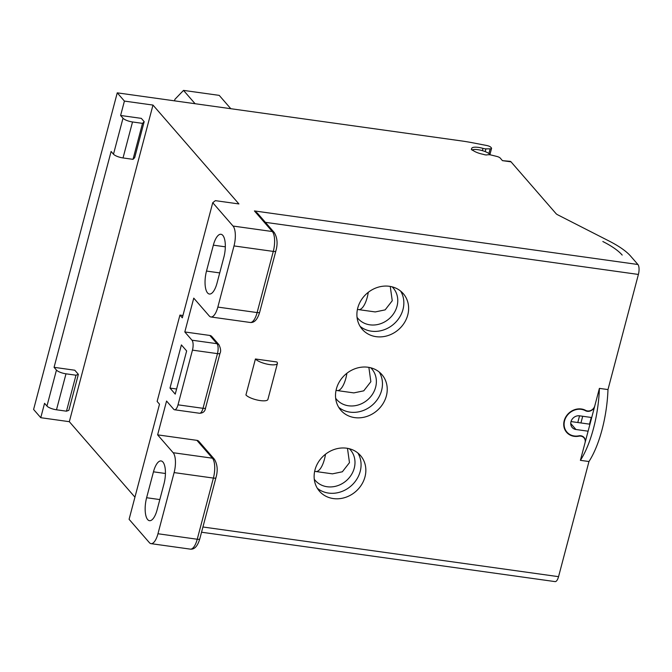 <?xml version="1.0" encoding="UTF-8"?>
<svg xmlns="http://www.w3.org/2000/svg" width="672" height="672" viewBox="0 0 672 672"><rect width="100%" height="100%" fill="white"/><g stroke="black" fill="none" stroke-linecap="round" stroke-linejoin="round"><path stroke-width="1.01" d="M368.29 292.303A19.412 7.207 98 0 1 367.256 297.251A19.412 7.207 98 0 1 358.604 309.616A19.412 7.207 98 0 1 357.479 309.196M358.604 309.616L375.228 311.934L385.14 309.876L392.246 300.745L390.256 286.432M392.12 286.835A23.302 20.58 -41 0 1 393.187 287.96A23.302 20.58 -41 0 1 394.044 313.026A23.302 20.58 -41 0 1 369.894 324.828A23.302 20.58 139 0 1 358.016 318.528A23.302 20.58 139 0 1 357.05 317.318M400.655 291.11A27.182 24.016 -41 0 1 402.982 309.481A27.182 24.016 -41 0 1 360.1 326.365M379.26 372.061A27.182 24.016 -41 0 1 381.595 390.432A27.182 24.016 -41 0 1 338.705 407.316M357.874 453.012A27.182 24.016 -41 0 1 360.209 471.383A27.182 24.016 -41 0 1 317.318 488.267M314.992 469.896A27.182 24.016 139 0 0 319.469 491.215A27.182 24.016 139 0 0 345.055 497.524A27.182 24.016 139 0 0 364.98 476.876A27.182 24.016 139 0 0 360.503 455.557A27.182 24.016 139 0 0 334.916 449.249A27.182 24.016 139 0 0 314.992 469.896M265.39 222.34L638.4 274.445L607.984 389.575L599.407 388.382A70.543 26.2 98 0 1 593.485 428.476A70.543 26.2 98 0 1 580.398 460.337L585.035 442.781A6.3 5.561 -41 0 0 584.002 437.842A6.3 5.561 -41 0 0 578.802 436.195A14.759 13.037 139 0 1 566.63 432.34A14.759 13.037 139 0 1 567.538 414.498A14.759 13.037 139 0 1 585.631 410.365A6.3 5.561 -41 0 0 594.77 405.93L599.407 388.382M201.55 532.224L555.089 581.608A7.77 2.881 -82 0 0 558.55 576.668L588.966 461.53L580.398 460.337M196.904 440.345L212.428 458.195A3.881 3.427 139 0 1 214.402 459.245L198.887 441.395A3.881 3.427 139 0 0 196.904 440.345L157.626 434.86L166.564 401.033L173.729 409.273A7.77 2.881 98 0 0 174.552 409.769A7.77 2.881 98 0 0 178.013 404.83L192.461 350.137A7.77 2.881 98 0 0 191.982 340.2L184.817 331.96L209.815 335.446L216.972 343.686L191.982 340.2M176.593 389.004L169.991 388.08L181.398 344.912L186.648 350.952L175.241 394.128L169.991 388.08M205.573 407.938C205.111 411.365 203.104 413.137 199.55 413.263A7.77 2.881 -82 0 0 203.011 408.316A3.881 1.109 -165.2 0 0 205.573 407.938L220.021 353.245C221.096 351.355 220.744 348.516 218.954 344.736L211.789 336.496A3.881 3.427 139 0 0 209.815 335.446M184.817 331.96L193.754 298.141L209.269 315.991A15.532 5.771 98 0 0 210.924 316.982L250.202 322.468A15.532 5.771 -82 0 0 257.124 312.572L217.846 307.087L234.007 245.927A15.532 5.771 98 0 0 233.033 226.044L272.311 231.529L254.411 210.932L257.452 213.2L274.294 232.579A3.881 3.427 139 0 0 272.311 231.529A15.532 5.771 -82 0 1 273.286 251.412L234.007 245.927M357.764 307.994A27.182 24.016 139 0 0 362.25 329.314A27.182 24.016 139 0 0 387.836 335.622A27.182 24.016 139 0 0 407.761 314.975A27.182 24.016 139 0 0 403.276 293.647A27.182 24.016 139 0 0 377.689 287.347A27.182 24.016 139 0 0 357.764 307.994M336.378 388.945A27.182 24.016 139 0 0 340.855 410.264A27.182 24.016 139 0 0 366.442 416.573A27.182 24.016 139 0 0 386.366 395.926A27.182 24.016 139 0 0 381.889 374.598A27.182 24.016 139 0 0 356.303 368.298A27.182 24.016 139 0 0 336.378 388.945M255.427 358.982L276.856 361.973A11.651 3.326 -165.2 0 1 277.41 363.451A11.651 3.326 -165.2 0 1 269.724 364.602A11.651 3.326 -165.2 0 1 255.427 358.982L245.927 394.96A11.651 3.326 14.8 0 0 260.215 400.579A11.651 3.326 14.8 0 0 267.901 399.437L277.41 363.451M638.4 274.445A7.77 2.881 -82 0 0 637.913 264.499L630.63 256.124A77.666 22.184 -165.2 0 0 609.126 241.055L557.785 214.855A6.216 1.772 14.8 0 1 556.063 213.654L511.031 161.843A7.77 2.881 -82 0 0 510.208 161.347L502.463 160.65L500.186 158.029A3.881 1.109 -165.2 0 0 496.717 156.408L491.308 155.064A3.881 1.109 -165.2 0 0 488.51 154.728A10.097 2.881 14.8 0 1 487.939 154.762A3.881 1.109 -165.2 0 0 487.124 154.871A3.108 0.89 14.8 0 1 483.63 154.451A2.327 0.664 -165.2 0 0 482.706 154.207A10.097 2.881 14.8 0 1 473.466 150.73A2.327 0.664 -165.2 0 0 472.786 150.368A3.108 0.89 14.8 0 1 471.349 149.176A3.108 0.89 14.8 0 1 471.551 148.949A2.327 0.664 -165.2 0 0 471.71 148.789L471.677 148.856M488.905 153.535L490.148 148.848A3.881 1.109 -165.2 0 0 491.56 148.386A3.881 1.109 -165.2 0 0 491.375 147.89L490.82 147.252A3.881 1.109 -165.2 0 0 486.662 145.488L473.348 142.918A77.666 22.184 -165.2 0 0 461.278 140.902L117.256 92.845L124.412 101.086L152.981 105.076L238.921 203.944L215.351 200.651L212.747 202.7L233.033 226.044M490.148 148.848L485.906 148.856A3.881 1.109 -165.2 0 1 482.992 148.386A10.097 2.881 14.8 0 0 471.736 148.386A10.097 2.881 14.8 0 0 471.71 148.714A2.327 0.664 -165.2 0 1 471.71 148.789M152.981 105.076L69.325 421.688L40.765 417.698L33.6 409.458L117.256 92.845M195.098 103.723L183.515 90.392L174.938 99.288L174.527 100.842M183.515 90.392L219.223 95.374L230.807 108.704M335.664 398.269A23.302 20.58 139 0 0 336.63 399.479A23.302 20.58 139 0 0 348.508 405.779A23.302 20.58 -41 0 0 372.658 393.977A23.302 20.58 -41 0 0 371.792 368.911A23.302 20.58 -41 0 0 370.726 367.786M346.903 373.254A19.412 7.207 98 0 1 345.87 378.202A19.412 7.207 98 0 1 337.21 390.566L353.842 392.893L363.754 390.827L370.86 381.696L368.869 367.382M337.21 390.566A19.412 7.207 98 0 1 336.084 390.146M325.517 454.205A19.412 7.207 98 0 1 324.475 459.152A19.412 7.207 98 0 1 315.823 471.517A19.412 7.207 98 0 1 314.698 471.106M315.823 471.517L332.447 473.844L342.359 471.778L349.474 462.647L347.474 448.333M349.339 448.736A23.302 20.58 -41 0 1 350.406 449.862A23.302 20.58 -41 0 1 351.271 474.936A23.302 20.58 -41 0 1 327.121 486.738A23.302 20.58 139 0 1 315.235 480.43A23.302 20.58 139 0 1 314.269 479.22M40.765 417.698L44.562 403.309L46.948 406.056A7.77 2.218 14.8 0 0 56.482 409.794L65.99 373.817A7.77 2.218 -165.2 0 1 56.456 370.07L54.071 367.324L111.107 151.452L113.492 154.199A7.77 2.218 14.8 0 0 123.026 157.945L132.527 121.968A7.77 2.218 -165.2 0 1 123.001 118.222L120.616 115.475L124.412 101.086M54.071 367.324L74.777 370.222L78.364 374.338L75.986 375.211L66.478 411.188L56.482 409.794M65.99 373.817L75.986 375.211M120.616 115.475L141.322 118.364L144.186 121.666L134.686 157.643L133.022 159.34L123.026 157.945M144.186 121.666L142.523 123.362L133.022 159.34M132.527 121.968L142.523 123.362M134.938 497.171L69.325 421.688M212.747 202.7L182.322 317.831L179.936 315.084L182.935 315.504M179.936 315.084L157.122 401.436L159.508 404.183L129.091 519.313L149.386 542.657A15.532 5.771 98 0 0 151.032 543.648L190.31 549.133A15.532 5.771 98 0 0 197.24 539.246L157.962 533.753L174.115 472.592A15.532 5.771 98 0 0 173.149 452.71L157.626 434.86M157.962 533.753A15.532 5.771 98 0 1 151.032 543.648M217.846 307.087A15.532 5.771 98 0 1 210.924 316.982M159.827 499.573L146.622 497.725A17.086 6.342 -82 0 0 149.512 520.691A17.086 6.342 -82 0 0 157.122 509.813L163.968 483.907A17.086 6.342 -82 0 0 161.078 460.942A17.086 6.342 -82 0 0 153.468 471.82L165.421 473.491M146.622 497.725L153.468 471.82M206.506 271.06L213.352 245.154A17.086 6.342 -82 0 1 220.97 234.276A17.086 6.342 -82 0 1 223.86 257.242L217.014 283.147A17.086 6.342 -82 0 1 209.395 294.025A17.086 6.342 -82 0 1 206.506 271.06L219.719 272.908M588.966 461.53A70.543 26.2 -82 0 0 602.053 429.677A70.543 26.2 -82 0 0 607.984 389.575M591.276 417.463L589.504 424.15L589.856 424.553M594.695 406.241L585.119 442.478A6.35 5.611 139 0 0 584.069 437.489A6.35 5.611 139 0 0 578.81 435.834A14.364 12.692 -41 0 1 574.249 435.977A14.364 12.692 -41 0 1 566.924 432.088A14.364 12.692 -41 0 1 567.823 414.7A14.364 12.692 -41 0 1 585.455 410.71A6.35 5.611 139 0 0 587.294 411.306A6.35 5.611 139 0 0 594.695 406.241L594.695 406.241M589.504 424.15L580.936 422.957L582.708 416.262M588.101 431.197L575.954 429.5A7.375 6.518 139 0 1 572.2 427.501A7.375 6.518 139 0 1 571.922 419.563A7.375 6.518 139 0 1 579.566 415.825L591.713 417.522M580.936 422.957L571.015 421.571M472.072 150.016A9.71 2.772 -165.2 0 1 481.69 150.452A9.71 2.772 -165.2 0 1 490.182 154.829M66.478 411.188L68.855 410.315L78.364 374.338M602.834 241.517L603.137 241.668A68.342 19.522 -165.2 0 1 622.062 254.932L622.188 255.074M558.55 576.668L202.936 526.991M254.411 210.932L637.913 264.499M502.463 160.65L511.031 161.843M471.416 149.461L471.551 148.949M482.395 150.654L482.992 148.386M485.184 151.595L485.906 148.856M46.948 406.056L56.456 370.07M113.492 154.199L123.001 118.222M218.954 344.736A3.881 3.427 139 0 0 216.972 343.686A7.77 2.881 -82 0 1 217.459 353.632L203.011 408.316L178.013 404.83M220.021 353.245A3.881 1.109 -165.2 0 1 217.459 353.632L192.461 350.137M214.402 459.245C217.484 464.436 217.997 470.585 215.956 477.7A3.881 1.109 -165.2 0 1 213.394 478.078A15.532 5.771 98 0 0 212.428 458.195L173.149 452.71M579.55 415.825L577.786 422.512M570.746 423.494L575.954 429.5M584.8 409.962L585.455 410.71M215.956 477.7L199.794 538.86A3.881 1.109 -165.2 0 1 197.24 539.246L213.394 478.078L174.115 472.592M274.294 232.579C277.368 237.77 277.889 243.919 275.848 251.034A3.881 1.109 -165.2 0 1 273.286 251.412L257.124 312.572A3.881 1.109 -165.2 0 0 259.686 312.194C257.485 319.536 254.327 322.955 250.202 322.468M225.313 246.826L213.352 245.154M491.56 148.386L489.947 154.484M199.55 413.263L174.552 409.769M564.967 429.845L566.924 432.088M582.767 436.422L584.002 437.842M199.794 538.86C197.602 546.202 194.443 549.62 190.31 549.133M275.848 251.034L259.686 312.194"/></g></svg>
